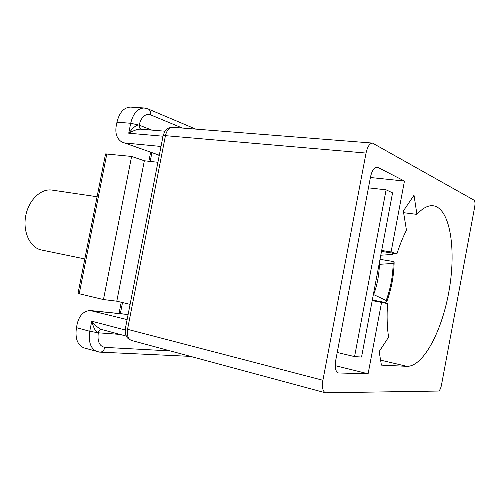 <?xml version="1.0" encoding="UTF-8"?>
<svg xmlns="http://www.w3.org/2000/svg" width="500" height="500" viewBox="0 0 500 500"><rect width="100%" height="100%" fill="white"/><g stroke="black" fill="none" stroke-linecap="round" stroke-linejoin="round"><path stroke-width="0.75" d="M386.181 300.487L386.737 301.762C391.362 289.219 393.831 276.15 394.125 262.55L393.162 263.45C392.863 276.288 390.531 288.631 386.181 300.487L373.369 294.462M394.125 262.55L393.119 261.475L380.006 259.344M372.325 300L385.381 302.519L386.737 301.762M392.744 253.181L392.863 254.431L393.819 253.35M392.863 254.431L380.781 255.219M379.056 264.344L393.162 263.45M84.819 258.944L41.425 249.981C30.312 247.856 22.744 232.331 25.631 216.344C28.381 200.325 40.806 188.3 51.975 190.081L97.094 196.744M438.387 391.05C439.65 390.681 440.662 388.762 441.425 385.294L474.706 206.806C475.244 203.319 475.006 201.094 474 200.144L372.469 143.081C369.606 143.381 367.469 146.706 366.044 153.056L322.9 380.281C321.844 387.25 322.706 391.425 325.5 392.806L438.387 391.05M377.775 167.35L376.9 167.094C374.056 167.362 371.919 170.7 370.475 177.113L335.712 360.438C334.656 367.444 335.519 371.619 338.288 372.962L368.106 373.8L381.569 302.419L387.544 303.6C386.719 316.156 387.069 327.337 388.6 337.144L379.156 351.55L381.419 365.125L406.881 366.331C423.631 366.881 442.812 329.519 449.425 288.506C456.275 247.525 449.675 207.763 433.062 205.75C428.019 205.231 422.638 208.106 416.931 214.375L414.012 195.256L403.325 210.975L406.463 230.212C402.919 237.1 399.744 244.975 396.925 253.837L391.087 251.944L404.456 181.062L377.775 167.35L376.069 167.181M159.3 155.213L121.819 141.994C116.919 138.875 115.037 133.588 116.188 126.125L116.962 122.194C119.375 112.475 123.875 107.444 130.456 107.1L144.137 107.981C137.606 108.331 133.125 113.431 130.688 123.275L128.731 133.219C133.863 130.381 137.806 129.037 140.556 129.169L165.05 131.2M127.112 319.6L90.119 310.512C83.619 311.038 79.319 315.425 77.231 323.688L76.45 327.663C74.944 338.344 77.45 345.087 83.969 347.887L99.619 352.131M381.5 251.419L396.925 253.837M403.606 212.688L416.931 214.375M368.106 373.8L335.231 365.656M159.256 155.419L157.094 154.613M404.456 181.062L370.4 177.506M391.087 251.944L381.681 250.475M381.569 302.419L372.206 300.613M91.7 310.675L128.119 314.462M125.237 143.019L161.012 146.463M386.106 189.831L354.569 356.6L361.55 357.044L392.562 192.862L386.106 189.831L368.438 187.85M157.912 162.281L144.344 160.781L131.6 156.438L105.544 153.919L78.031 293.312L79.231 293.75L106.85 153.769M130.094 304.363L116.794 301.194L103.462 299.556L79.231 293.75M354.569 356.6L337.219 352.481M144.344 160.781L116.794 301.194M131.6 156.438L103.462 299.556M101.644 329.513L101.575 329.494C98.975 328.663 95.694 325.906 91.737 321.219L89.756 331.275L76.45 327.663M120 334.412L98.306 332.8C95.925 332.331 93.737 328.469 91.737 321.219L125.169 329.981M163.019 136.213L128.731 133.219C133.35 127.2 136.812 124.5 139.125 125.125L130.688 123.275L116.962 122.194M379.387 264.325C379.119 274.812 377.206 284.906 373.669 294.606M163.119 135.706C164.881 131.037 165.8 127.756 172.619 127.281C169.156 127.456 166.769 130.25 165.444 135.662L127.544 329.312L322.9 380.281M125.356 328.581C125.037 332.113 125.219 334.312 125.894 335.181C127.125 336.863 125.662 337.519 131.438 340.444C127.994 338.975 126.7 335.269 127.544 329.312C125.581 328.781 124.869 328.462 125.4 328.338L163.038 136.119C162.619 135.656 163.419 135.506 165.444 135.662L366.044 153.056M380.588 360.138L406.881 366.331M338.806 373.038L337.837 372.794M92.212 310.788L128.1 314.55M151.888 152.75L150.181 161.431M122.519 302.556L120.344 313.675M101.669 329.519L101.419 329.513C99.844 329.706 98.806 330.806 98.306 332.8L89.756 331.275C88.231 342.088 90.7 348.894 97.163 351.694M98.306 332.8C97.219 341.381 99.394 346.238 104.825 347.375C104.138 350.188 102.688 351.781 100.487 352.163L190.531 356.388M104.825 347.375L170.244 350.913M182.369 128.05L150.469 114.812C150.869 112.287 150.281 110.425 148.706 109.219L147.625 108.737M150.469 114.812C145.119 113.475 141.331 116.912 139.125 125.125L151.812 130.106M140.762 129.188L139.35 127.731L139.125 125.125M150.625 152.3L148.863 161.281M121.225 302.25L119.012 313.538M131.438 340.444L325.5 392.806M172.619 127.281L372.469 143.081M101.575 329.494L126.306 336.1M195.775 129.113L148.706 109.219L144.137 107.981M101.756 329.538L101.425 329.513M140.569 129.169L140.881 129.2"/></g></svg>
